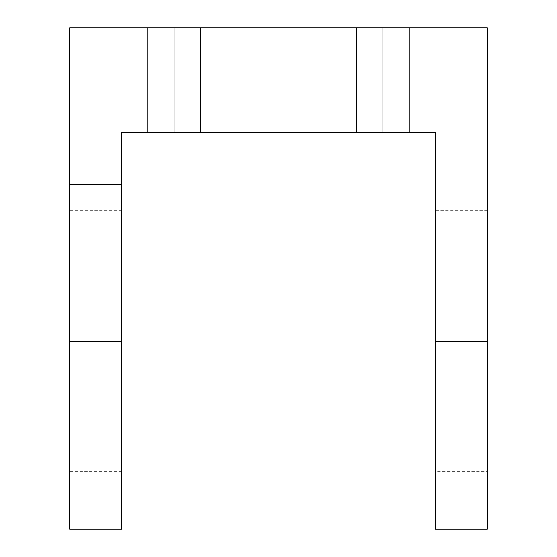 <?xml version="1.0" encoding="UTF-8"?>
<svg xmlns="http://www.w3.org/2000/svg" width="557" height="557" viewBox="0 0 557 557"><rect width="100%" height="100%" fill="white"/><g stroke="black" fill="none" stroke-linecap="round" stroke-linejoin="round"><path stroke-width="0.42" stroke-dasharray="2.79 2.09" d="M121.844 184.506L121.844 165.916L121.844 184.506L69.625 184.506L121.844 184.506L121.844 165.916L121.844 184.506L69.625 184.506L69.625 165.916L69.625 184.506L121.844 184.506L121.844 165.916L121.844 203.096L121.844 165.916L121.844 203.096L121.844 184.506L121.844 203.096L121.844 184.506L69.625 184.506L69.625 165.916L69.625 203.096L69.625 165.916L69.625 203.096L69.625 184.506L121.844 184.506L121.844 203.096L121.844 184.506L69.625 184.506L69.625 203.096L69.625 184.506L121.844 184.506L69.625 184.506L69.625 203.096L69.625 184.506C69.625 160.625 69.625 160.625 69.625 184.506L121.844 184.506C121.844 160.625 121.844 160.625 121.844 184.506L69.625 184.506C69.625 160.625 69.625 160.625 69.625 184.506L121.844 184.506C121.844 160.625 121.844 160.625 121.844 184.506C121.844 208.388 121.844 208.388 121.844 184.506C121.844 208.388 121.844 208.388 121.844 184.506M149.937 27.85L200.172 27.85L200.172 132.287L356.828 132.287L356.828 27.85L200.172 27.85L200.172 132.287L358.812 132.287L356.828 132.287L356.828 27.85L199.671 27.85L200.172 27.85L200.172 132.287L147.953 132.287L147.953 27.85L69.625 27.85L69.625 341.163L121.844 341.163L121.844 210.616L121.844 341.163L69.625 341.163L69.625 210.616L69.625 471.709L69.625 210.616L69.625 341.163L121.844 341.163L121.844 529.15L121.844 132.287L148.454 132.287L147.953 132.287L147.953 27.85L69.625 27.85L69.625 341.163L121.844 341.163L121.844 471.709L121.844 341.163L69.625 341.163L121.844 341.163L121.844 132.287L147.953 132.287L147.953 27.85L198.188 27.85M358.812 27.85L409.047 27.85L409.047 132.287L435.156 132.287L435.156 341.163L487.375 341.163L487.375 210.616L487.375 341.163L435.156 341.163L435.156 210.616L435.156 341.163L487.375 341.163L487.375 27.85L409.047 27.85L409.047 132.287L435.156 132.287L435.156 341.163L487.375 341.163L487.375 529.15L487.375 341.163L487.375 471.709L487.375 341.163L435.156 341.163L487.375 341.163L487.375 27.85L408.546 27.85L409.047 27.85L409.047 132.287L356.828 132.287L356.828 27.85L407.063 27.85M121.844 341.163L121.844 471.709L121.844 341.163L69.625 341.163L69.625 529.15L69.625 210.616L69.625 341.163L121.844 341.163L121.844 210.616L121.844 471.709L121.844 341.163L69.625 341.163L69.625 27.85L147.953 27.85L147.953 132.287L147.953 27.85L147.953 132.287L147.953 27.85L200.172 27.85L200.172 132.287L200.172 27.85L200.172 132.287L200.172 27.85L200.172 132.287L356.828 132.287L356.828 27.85L356.828 132.287L356.828 27.85L356.828 132.287L356.828 27.85L200.172 27.85L200.172 132.287L147.953 132.287L147.953 27.85L147.953 132.287L121.844 132.287L121.844 471.709L69.625 471.709M435.156 529.15L435.156 210.616L435.156 341.163L435.156 210.616L435.156 341.163L487.375 341.163L487.375 210.616L487.375 471.709L487.375 341.163L435.156 341.163L487.375 341.163L487.375 27.85L409.047 27.85L409.047 132.287L409.047 27.85L409.047 132.287L409.047 27.85L409.047 132.287L435.156 132.287L435.156 529.15M198.188 132.287L149.937 132.287M407.063 132.287L358.812 132.287M69.625 184.506C69.625 208.388 69.625 208.388 69.625 184.506C69.625 208.388 69.625 208.388 69.625 184.506M487.375 341.163L487.375 471.709L487.375 341.163L487.375 471.709L435.156 471.709M356.828 27.85L409.047 27.85L409.047 132.287L356.828 132.287L356.828 27.85M121.844 165.916L69.625 165.916L121.844 165.916M121.844 210.616L69.625 210.616M487.375 210.616L435.156 210.616M121.844 203.096L69.625 203.096L121.844 203.096"/><path stroke-width="0.84" d="M198.188 27.85L356.828 27.85L356.828 132.287L174.062 132.287L174.062 27.85L149.937 27.85M407.063 27.85L487.375 27.85L487.375 341.163L435.156 341.163L435.156 132.287L382.938 132.287L382.938 27.85L358.812 27.85M149.937 132.287L174.062 132.287L174.062 27.85L69.625 27.85L147.953 27.85L147.953 132.287L121.844 132.287L121.844 341.163L69.625 341.163L69.625 27.85L69.625 529.15L121.844 529.15L121.844 341.163L69.625 341.163L69.625 529.15M358.812 132.287L382.938 132.287L382.938 27.85L409.047 27.85L409.047 132.287L409.047 27.85L487.375 27.85L487.375 341.163L435.156 341.163L435.156 529.15L435.156 132.287L409.047 132.287L409.047 27.85L487.375 27.85L487.375 529.15L487.375 341.163L435.156 341.163L435.156 132.287L407.063 132.287M382.938 132.287L356.828 132.287L382.938 132.287L382.938 27.85L356.828 27.85L356.828 132.287L200.172 132.287L200.172 27.85L356.828 27.85L356.828 132.287L200.172 132.287L200.172 27.85L147.953 27.85L147.953 132.287L121.844 132.287L121.844 341.163L69.625 341.163L69.625 27.85L147.953 27.85L147.953 132.287L198.188 132.287M121.844 529.15L121.844 132.287L174.062 132.287L174.062 27.85M382.938 27.85L200.172 27.85L200.172 132.287L174.062 132.287M487.375 471.709L487.375 341.163M121.844 471.709L121.844 341.163M487.375 529.15L435.156 529.15"/></g></svg>
